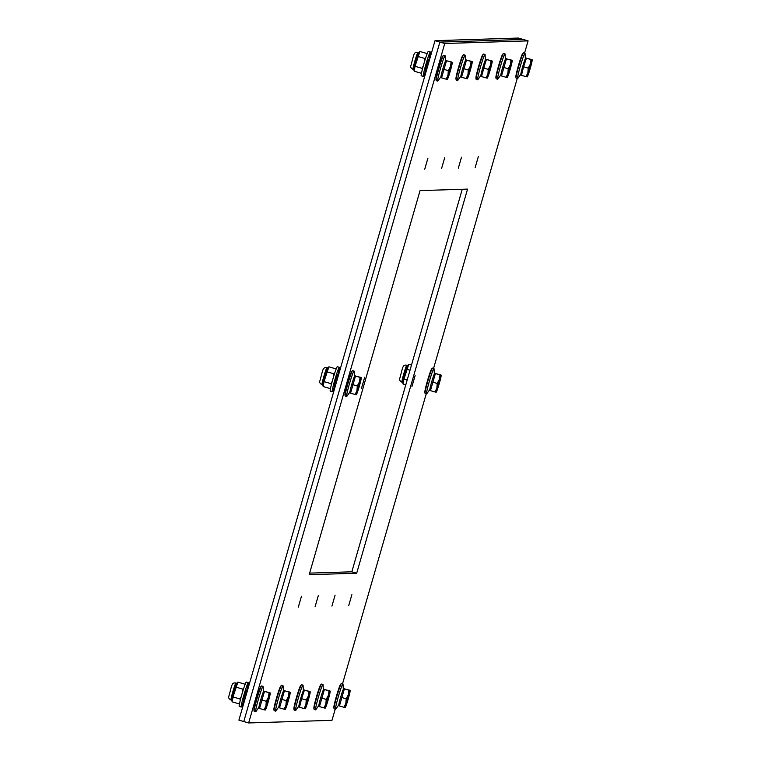 <?xml version="1.0" encoding="UTF-8"?>
<svg xmlns="http://www.w3.org/2000/svg" width="761" height="761" viewBox="0 0 761 761"><rect width="100%" height="100%" fill="white"/><g stroke="black" fill="none" stroke-linecap="round" stroke-linejoin="round"><path stroke-width="1.14" d="M420.053 190.611L467.549 189.109L356.69 573.214L309.185 574.707L420.053 190.611M309.641 573.128L351.82 571.806L462.231 189.28M351.82 571.806L356.69 573.214M301.48 596.224L298.312 607.154L301.48 596.224M364.681 377.247L361.523 388.177L364.681 377.247M427.891 158.259L424.724 169.189L427.891 158.259M318.279 595.701L315.121 606.631L318.279 595.701M444.7 157.727L441.532 168.657L444.7 157.727M335.087 595.169L331.929 606.098L335.087 595.169M461.499 157.204L458.341 168.124L461.499 157.204M351.896 594.636L348.728 605.566L351.896 594.636M415.106 375.658L411.939 386.578L415.106 375.658M478.308 156.671L475.149 167.601L478.308 156.671M524.567 53.089L528.096 40.875L523.226 39.458L439.887 42.093L243.777 721.542L238.906 720.125L435.016 40.675L518.365 38.05L523.226 39.458L439.887 42.093L435.016 40.675M528.096 40.875L444.757 43.501L439.887 42.093L243.777 721.542L248.647 722.95L331.986 720.325L335.221 709.128M444.757 43.501L248.647 722.95M342.545 683.749L426.236 393.798M433.561 368.419L517.242 78.469M345.161 707.521L344.743 707.292L345.161 707.521A8.904 0.571 106.2 0 0 345.228 707.483A8.904 0.571 106.2 0 0 346.911 703.231A8.904 0.571 106.2 0 0 349.385 694.679A8.904 0.571 106.2 0 0 350.155 690.503A8.904 0.571 106.2 0 0 350.098 690.427L349.68 690.189L350.098 690.427A8.904 0.571 106.2 0 0 348.338 694.717A8.904 0.571 106.2 0 0 345.875 703.269A8.904 0.571 106.2 0 0 345.161 707.521L344.048 707.311L345.875 703.269L346.169 698.779L348.338 694.717L348.985 690.217L350.155 690.503M344.048 707.311L339.435 705.97L344.372 688.876L349.68 690.189M344.372 688.876L348.985 690.217M341.556 697.437L346.169 698.779M339.463 705.875L338.797 705.675A8.904 0.571 -73.8 0 1 340.728 696.971A8.904 0.571 -73.8 0 1 343.753 688.581L344.723 688.867M338.778 704.914L335.696 709.166A13.203 0.856 -73.8 0 1 335.591 709.233A13.203 0.856 -73.8 0 1 335.572 709.233A13.203 0.856 -73.8 0 1 338.398 696.439A13.203 0.856 -73.8 0 1 342.916 683.863A13.203 0.856 -73.8 0 1 342.935 683.863A13.203 0.856 -73.8 0 1 343.002 683.977L343.335 689.219M335.572 709.233L334.108 708.805A13.203 0.856 -73.8 0 1 334.108 708.805A13.203 0.856 -73.8 0 1 334.041 708.672A13.203 0.856 -73.8 0 1 336.971 695.887A13.203 0.856 -73.8 0 1 341.337 683.511A13.203 0.856 -73.8 0 1 341.47 683.435L342.935 683.863M334.041 708.672L333.841 707.559A12.195 0.79 -73.8 0 1 336.552 695.763A12.195 0.79 -73.8 0 1 340.576 684.339L341.337 683.511M325.185 708.149L324.766 707.92L325.185 708.149A8.904 0.571 106.2 0 0 325.251 708.111A8.904 0.571 106.2 0 0 326.945 703.858A8.904 0.571 106.2 0 0 329.408 695.316A8.904 0.571 106.2 0 0 330.179 691.131A8.904 0.571 106.2 0 0 330.122 691.055L329.703 690.826L330.122 691.055A8.904 0.571 106.2 0 0 328.362 695.345A8.904 0.571 106.2 0 0 325.898 703.896A8.904 0.571 106.2 0 0 325.185 708.149L324.072 707.939L325.898 703.896L326.193 699.407L328.362 695.345L329.009 690.845L330.122 691.055M324.072 707.939L319.458 706.608L324.395 689.504L329.703 690.826M324.395 689.504L329.009 690.845M321.58 698.065L326.193 699.407M319.487 706.503L318.821 706.313A8.904 0.571 -73.8 0 1 320.752 697.599A8.904 0.571 -73.8 0 1 323.786 689.219L324.747 689.495M318.811 705.542L315.72 709.794A13.203 0.856 -73.8 0 1 315.615 709.861A13.203 0.856 -73.8 0 1 315.596 709.861A13.203 0.856 -73.8 0 1 318.421 697.066A13.203 0.856 -73.8 0 1 322.94 684.491A13.203 0.856 -73.8 0 1 322.959 684.491A13.203 0.856 -73.8 0 1 323.025 684.615L323.358 689.856M315.596 709.861L314.141 709.433A13.203 0.856 -73.8 0 1 314.141 709.433A13.203 0.856 -73.8 0 1 314.065 709.3A13.203 0.856 -73.8 0 1 316.995 696.515A13.203 0.856 -73.8 0 1 321.361 684.139A13.203 0.856 -73.8 0 1 321.494 684.063L322.959 684.491M314.065 709.3L313.865 708.196A12.195 0.79 -73.8 0 1 316.576 696.391A12.195 0.79 -73.8 0 1 320.6 684.967L321.361 684.139M305.209 708.786L305.209 708.786A8.904 0.571 106.2 0 0 305.275 708.748A8.904 0.571 106.2 0 0 306.968 704.496A8.904 0.571 106.2 0 0 309.432 695.944A8.904 0.571 106.2 0 0 310.203 691.759A8.904 0.571 106.2 0 0 310.146 691.682L309.727 691.454L310.146 691.682A8.904 0.571 106.2 0 0 308.386 695.973A8.904 0.571 106.2 0 0 305.922 704.524A8.904 0.571 106.2 0 0 305.209 708.786L304.096 708.577L305.922 704.524L306.217 700.034L308.386 695.973L309.033 691.473L310.146 691.682M304.096 708.577L299.482 707.235L301.603 698.693L304.419 690.141L309.727 691.454M304.419 690.141L309.033 691.473M301.603 698.693L306.217 700.034M299.511 707.131L298.845 706.94A8.904 0.571 -73.8 0 1 300.776 698.237A8.904 0.571 -73.8 0 1 303.81 689.847L304.781 690.122M298.835 706.179L295.753 710.422A13.203 0.856 -73.8 0 1 295.639 710.489A13.203 0.856 -73.8 0 1 295.62 710.489A13.203 0.856 -73.8 0 1 298.445 697.704A13.203 0.856 -73.8 0 1 302.964 685.119A13.203 0.856 -73.8 0 1 302.983 685.119A13.203 0.856 -73.8 0 1 303.059 685.242L303.382 690.484M295.62 710.489L294.165 710.061A13.203 0.856 -73.8 0 1 294.165 710.061A13.203 0.856 -73.8 0 1 294.088 709.927A13.203 0.856 -73.8 0 1 297.028 697.143A13.203 0.856 -73.8 0 1 301.385 684.776A13.203 0.856 -73.8 0 1 301.518 684.7L302.983 685.119M294.088 709.927L293.889 708.824A12.195 0.79 -73.8 0 1 296.6 697.019A12.195 0.79 -73.8 0 1 300.624 685.604L301.385 684.776M285.232 709.414L285.232 709.414A8.904 0.571 106.2 0 0 285.299 709.376A8.904 0.571 106.2 0 0 286.992 705.124A8.904 0.571 106.2 0 0 289.456 696.572A8.904 0.571 106.2 0 0 290.226 692.386A8.904 0.571 106.2 0 0 290.169 692.31L290.169 692.31A8.904 0.571 106.2 0 0 288.409 696.61A8.904 0.571 106.2 0 0 285.946 705.152A8.904 0.571 106.2 0 0 285.232 709.414L284.129 709.204L285.946 705.152L286.241 700.662L288.409 696.61L289.056 692.101L290.169 692.31M284.129 709.204L279.515 707.863L284.443 690.769L289.76 692.082M284.443 690.769L289.056 692.101M281.627 699.33L286.241 700.662M279.534 707.759L278.878 707.568A8.904 0.571 -73.8 0 1 280.799 698.864A8.904 0.571 -73.8 0 1 283.834 690.474L284.804 690.76M278.859 706.807L275.777 711.059A13.203 0.856 -73.8 0 1 275.663 711.116A13.203 0.856 -73.8 0 1 278.469 698.332A13.203 0.856 -73.8 0 1 282.987 685.747A13.203 0.856 -73.8 0 1 283.006 685.747A13.203 0.856 -73.8 0 1 283.082 685.87L283.415 691.112M275.663 711.116A13.203 0.856 -73.8 0 1 275.653 711.116L274.188 710.698A13.203 0.856 -73.8 0 1 274.188 710.698A13.203 0.856 -73.8 0 1 274.112 710.555A13.203 0.856 -73.8 0 1 277.052 697.77A13.203 0.856 -73.8 0 1 281.408 685.404A13.203 0.856 -73.8 0 1 281.551 685.328L283.006 685.747M274.112 710.555L273.912 709.452A12.195 0.79 -73.8 0 1 276.624 697.647A12.195 0.79 -73.8 0 1 280.647 686.232L281.408 685.404M265.256 710.042L265.256 710.042A8.904 0.571 106.2 0 0 265.323 710.003A8.904 0.571 106.2 0 0 267.016 705.751A8.904 0.571 106.2 0 0 269.48 697.2A8.904 0.571 106.2 0 0 270.25 693.014A8.904 0.571 106.2 0 0 270.193 692.948L270.193 692.948A8.904 0.571 106.2 0 0 268.443 697.238A8.904 0.571 106.2 0 0 265.97 705.78A8.904 0.571 106.2 0 0 265.256 710.042L264.153 709.832L265.97 705.78L266.264 701.29L268.443 697.238L269.08 692.738L270.193 692.948M264.153 709.832L259.539 708.491L264.476 691.397L269.784 692.71M264.476 691.397L269.08 692.738M261.66 699.958L266.264 701.29M259.558 708.386L258.902 708.196A8.904 0.571 -73.8 0 1 260.823 699.492A8.904 0.571 -73.8 0 1 263.858 691.102L264.828 691.388M243.558 699.768L246.393 690.018M244.091 699.93A12.699 0.818 -73.8 0 1 241.266 707.036A12.699 0.818 -73.8 0 1 241.247 707.036A12.699 0.818 -73.8 0 1 244.005 694.612A12.699 0.818 -73.8 0 1 248.324 682.646A12.699 0.818 -73.8 0 1 246.925 690.17M241.247 707.036L239.22 706.446A12.699 0.818 -73.8 0 1 239.22 706.446A12.699 0.818 -73.8 0 1 241.979 694.022A12.699 0.818 -73.8 0 1 246.298 682.056L248.324 682.646M258.883 707.435L255.801 711.687A13.203 0.856 -73.8 0 1 255.696 711.754A13.203 0.856 -73.8 0 1 255.677 711.744A13.203 0.856 -73.8 0 1 258.493 698.959A13.203 0.856 -73.8 0 1 263.011 686.374A13.203 0.856 -73.8 0 1 263.03 686.384A13.203 0.856 -73.8 0 1 263.106 686.498L263.439 691.739M255.677 711.744L254.212 711.326A13.203 0.856 -73.8 0 1 254.212 711.326A13.203 0.856 -73.8 0 1 254.136 711.183A13.203 0.856 -73.8 0 1 257.075 698.398A13.203 0.856 -73.8 0 1 261.432 686.032A13.203 0.856 -73.8 0 1 261.575 685.956L263.03 686.384M254.136 711.183L253.936 710.08A12.195 0.79 -73.8 0 1 256.647 698.284A12.195 0.79 -73.8 0 1 260.681 686.86L261.432 686.032M240.286 700.244L239.953 698.969L241.237 696.638M242.645 691.778L242.797 689.114L243.796 688.125M239.135 703.877L232.181 701.861L232.999 696.952L239.953 698.969M236.7 683.283A8.847 0.571 -73.8 0 0 236.633 683.321A8.847 0.571 -73.8 0 0 233.694 691.616A8.847 0.571 -73.8 0 0 231.734 700.206L232.181 701.861M244.823 684.158L237.879 682.141L236.633 683.321M237.879 682.141L232.999 696.952M242.797 689.114L235.853 687.097M436.234 392.162L436.177 392.191A8.904 0.571 106.2 0 0 436.234 392.162A8.904 0.571 106.2 0 0 437.927 387.901A8.904 0.571 106.2 0 0 440.4 379.359A8.904 0.571 106.2 0 0 441.171 375.173A8.904 0.571 106.2 0 0 441.104 375.097L441.104 375.097A8.904 0.571 106.2 0 0 439.354 379.387A8.904 0.571 106.2 0 0 436.881 387.939A8.904 0.571 106.2 0 0 436.177 392.191L435.064 391.982L436.881 387.939L437.185 383.449L439.354 379.387L440.001 374.888L441.104 375.097M435.064 391.982L430.45 390.65L435.387 373.546L440.695 374.869M435.387 373.546L440.001 374.888M432.571 382.108L437.185 383.449M430.479 390.545L429.813 390.355A8.904 0.571 -73.8 0 1 431.744 381.642A8.904 0.571 -73.8 0 1 434.769 373.261L435.739 373.537M429.794 389.584L426.712 393.837A13.203 0.856 -73.8 0 1 426.607 393.903A13.203 0.856 -73.8 0 1 429.413 381.109A13.203 0.856 -73.8 0 1 433.932 368.533A13.203 0.856 -73.8 0 1 433.951 368.533A13.203 0.856 -73.8 0 1 434.017 368.657L434.35 373.898M426.607 393.903A13.203 0.856 -73.8 0 1 426.588 393.903L425.123 393.475A13.203 0.856 -73.8 0 1 425.047 393.342A13.203 0.856 -73.8 0 1 427.986 380.557A13.203 0.856 -73.8 0 1 432.353 368.181A13.203 0.856 -73.8 0 1 432.486 368.105L433.951 368.533M425.047 393.342L424.857 392.238A12.195 0.79 -73.8 0 1 427.568 380.433A12.195 0.79 -73.8 0 1 431.592 369.018L432.353 368.181M405.794 384.8L403.092 384.02L403.92 379.111L407.164 380.053M407.611 365.442A8.847 0.571 -73.8 0 0 407.544 365.47A8.847 0.571 -73.8 0 0 404.605 373.775A8.847 0.571 -73.8 0 0 402.645 382.355L403.092 384.02M411.482 365.08L408.79 364.3L407.544 365.47M408.79 364.3L403.92 379.111M410.008 370.198L406.764 369.256M356.338 394.674L356.272 394.712A8.904 0.571 106.2 0 0 356.338 394.674A8.904 0.571 106.2 0 0 358.031 390.422A8.904 0.571 106.2 0 0 360.495 381.879A8.904 0.571 106.2 0 0 361.266 377.694A8.904 0.571 106.2 0 0 361.209 377.618L361.209 377.618A8.904 0.571 106.2 0 0 359.449 381.908A8.904 0.571 106.2 0 0 356.985 390.46A8.904 0.571 106.2 0 0 356.272 394.712L355.168 394.502L356.985 390.46L357.28 385.97L359.449 381.908L360.096 377.408L361.209 377.618M355.168 394.502L350.555 393.171L355.482 376.067L360.8 377.389M355.482 376.067L360.096 377.408M352.666 384.628L357.28 385.97M350.574 393.066L349.917 392.876A8.904 0.571 -73.8 0 1 351.839 384.162A8.904 0.571 -73.8 0 1 354.873 375.782L355.844 376.058M334.574 384.448L337.399 374.688M335.106 384.6A12.699 0.818 -73.8 0 1 332.281 391.706A12.699 0.818 -73.8 0 1 332.262 391.706A12.699 0.818 -73.8 0 1 335.011 379.282A12.699 0.818 -73.8 0 1 339.339 367.316A12.699 0.818 -73.8 0 1 337.941 374.84M330.255 391.125A12.699 0.818 -73.8 0 1 330.236 391.116A12.699 0.818 -73.8 0 1 332.995 378.693A12.699 0.818 -73.8 0 1 337.313 366.726L339.339 367.316M349.898 392.105L346.816 396.357A13.203 0.856 -73.8 0 1 346.702 396.424A13.203 0.856 -73.8 0 1 349.508 383.63A13.203 0.856 -73.8 0 1 354.027 371.054A13.203 0.856 -73.8 0 1 354.046 371.054A13.203 0.856 -73.8 0 1 354.122 371.178L354.455 376.41M346.702 396.424A13.203 0.856 -73.8 0 1 346.693 396.424L345.228 395.996A13.203 0.856 -73.8 0 1 345.152 395.863A13.203 0.856 -73.8 0 1 348.091 383.078A13.203 0.856 -73.8 0 1 352.448 370.702A13.203 0.856 -73.8 0 1 352.59 370.626L354.046 371.054M345.152 395.863L344.952 394.75A12.195 0.79 -73.8 0 1 347.663 382.954A12.195 0.79 -73.8 0 1 351.687 371.53L352.448 370.702M331.301 384.914L330.968 383.639L332.253 381.318M333.651 376.457L333.813 373.784L334.811 372.795M330.15 388.557L323.197 386.54L324.015 381.622L330.968 383.639M326.954 367.744L326.012 367.62C322.578 367.43 322.75 370.902 319.877 380.919C319.182 382.193 319.896 383.458 322.027 384.714A8.837 0.571 -73.8 0 1 323.91 376.162A8.837 0.571 -73.8 0 1 326.935 367.734A8.837 0.571 -73.8 0 1 326.954 367.744L327.687 367.953A8.847 0.571 -73.8 0 0 327.649 367.991A8.847 0.571 -73.8 0 0 324.709 376.295A8.847 0.571 -73.8 0 0 322.75 384.876L323.197 386.54M335.839 368.838L328.895 366.821L327.649 367.991M328.895 366.821L324.015 381.622M333.813 373.784L326.859 371.768M527.192 76.871L526.774 76.633L527.192 76.871A8.904 0.571 106.2 0 0 527.249 76.832A8.904 0.571 106.2 0 0 528.943 72.58A8.904 0.571 106.2 0 0 531.416 64.029A8.904 0.571 106.2 0 0 532.177 59.843A8.904 0.571 106.2 0 0 532.12 59.767L532.12 59.767A8.904 0.571 106.2 0 0 530.369 64.057A8.904 0.571 106.2 0 0 527.896 72.609A8.904 0.571 106.2 0 0 527.192 76.871L526.079 76.661L527.896 72.609L528.201 68.119L530.369 64.057L531.016 59.558L532.12 59.767M526.079 76.661L521.466 75.32L523.587 66.778L526.403 58.226L531.711 59.539M526.403 58.226L531.016 59.558M523.587 66.778L528.201 68.119M521.494 75.215L520.828 75.025A8.904 0.571 -73.8 0 1 522.759 66.321A8.904 0.571 -73.8 0 1 525.784 57.931L526.755 58.207M520.809 74.264L517.727 78.507A13.203 0.856 -73.8 0 1 517.623 78.573A13.203 0.856 -73.8 0 1 520.429 65.788A13.203 0.856 -73.8 0 1 524.947 53.203A13.203 0.856 -73.8 0 1 524.957 53.203A13.203 0.856 -73.8 0 1 525.033 53.327L525.366 58.568M517.623 78.573A13.203 0.856 -73.8 0 1 517.604 78.573L516.139 78.155A13.203 0.856 -73.8 0 1 516.139 78.155A13.203 0.856 -73.8 0 1 516.063 78.012A13.203 0.856 -73.8 0 1 519.002 65.227A13.203 0.856 -73.8 0 1 523.368 52.861A13.203 0.856 -73.8 0 1 523.501 52.785L524.957 53.203M516.063 78.012L515.872 76.909A12.195 0.79 -73.8 0 1 518.574 65.104A12.195 0.79 -73.8 0 1 522.607 53.689L523.368 52.861M507.216 77.498L506.797 77.27L507.216 77.498A8.904 0.571 106.2 0 0 507.283 77.46A8.904 0.571 106.2 0 0 508.966 73.208A8.904 0.571 106.2 0 0 511.44 64.656A8.904 0.571 106.2 0 0 512.21 60.471A8.904 0.571 106.2 0 0 512.143 60.404L512.143 60.404A8.904 0.571 106.2 0 0 510.393 64.695A8.904 0.571 106.2 0 0 507.92 73.237A8.904 0.571 106.2 0 0 507.216 77.498L506.103 77.289L507.92 73.237L508.224 68.747L510.393 64.695L511.04 60.195L512.143 60.404M506.103 77.289L501.489 75.948L506.426 58.854L511.734 60.167M506.426 58.854L511.04 60.195M503.611 67.415L508.224 68.747M501.518 75.843L500.852 75.653A8.904 0.571 -73.8 0 1 502.783 66.949A8.904 0.571 -73.8 0 1 505.808 58.559L506.778 58.844M500.833 74.892L497.751 79.144A13.203 0.856 -73.8 0 1 497.646 79.211A13.203 0.856 -73.8 0 1 500.453 66.416A13.203 0.856 -73.8 0 1 504.971 53.831A13.203 0.856 -73.8 0 1 504.99 53.841A13.203 0.856 -73.8 0 1 505.057 53.955L505.39 59.196M497.646 79.211A13.203 0.856 -73.8 0 1 497.627 79.201L496.162 78.783A13.203 0.856 -73.8 0 1 496.162 78.783A13.203 0.856 -73.8 0 1 496.096 78.64A13.203 0.856 -73.8 0 1 499.026 65.855A13.203 0.856 -73.8 0 1 503.392 53.489A13.203 0.856 -73.8 0 1 503.525 53.413L504.99 53.841M496.096 78.64L495.896 77.536A12.195 0.79 -73.8 0 1 498.607 65.741A12.195 0.79 -73.8 0 1 502.631 54.316L503.392 53.489M487.24 78.126L486.821 77.898L487.24 78.126A8.904 0.571 106.2 0 0 487.306 78.088A8.904 0.571 106.2 0 0 488.99 73.836A8.904 0.571 106.2 0 0 491.463 65.284A8.904 0.571 106.2 0 0 492.234 61.108A8.904 0.571 106.2 0 0 492.177 61.032L491.758 60.794L492.177 61.032A8.904 0.571 106.2 0 0 490.417 65.322A8.904 0.571 106.2 0 0 487.953 73.874A8.904 0.571 106.2 0 0 487.24 78.126L486.127 77.917L487.953 73.874L488.248 69.384L490.417 65.322L491.064 60.823L492.177 61.032M486.127 77.917L481.513 76.576L485.042 63.762L486.45 59.482L491.758 60.794M486.45 59.482L491.064 60.823M483.635 68.043L488.248 69.384M481.542 76.481L480.876 76.281A8.904 0.571 -73.8 0 1 482.807 67.577A8.904 0.571 -73.8 0 1 485.841 59.187L486.802 59.472M480.866 75.52L477.775 79.772A13.203 0.856 -73.8 0 1 477.67 79.838A13.203 0.856 -73.8 0 1 480.476 67.044A13.203 0.856 -73.8 0 1 484.995 54.459A13.203 0.856 -73.8 0 1 485.014 54.469A13.203 0.856 -73.8 0 1 485.08 54.583L485.413 59.824M477.67 79.838A13.203 0.856 -73.8 0 1 477.651 79.838L476.196 79.41A13.203 0.856 -73.8 0 1 476.196 79.41A13.203 0.856 -73.8 0 1 476.12 79.277A13.203 0.856 -73.8 0 1 479.05 66.492A13.203 0.856 -73.8 0 1 483.416 54.117A13.203 0.856 -73.8 0 1 483.549 54.041L485.014 54.469M476.12 79.277L475.92 78.164A12.195 0.79 -73.8 0 1 478.631 66.369A12.195 0.79 -73.8 0 1 482.655 54.944L483.416 54.117M467.264 78.754L467.264 78.754A8.904 0.571 106.2 0 0 467.33 78.716A8.904 0.571 106.2 0 0 469.023 74.464A8.904 0.571 106.2 0 0 471.487 65.922A8.904 0.571 106.2 0 0 472.258 61.736A8.904 0.571 106.2 0 0 472.2 61.66L471.782 61.432L472.2 61.66A8.904 0.571 106.2 0 0 470.441 65.95A8.904 0.571 106.2 0 0 467.977 74.502A8.904 0.571 106.2 0 0 467.264 78.754L466.151 78.545L467.977 74.502L468.272 70.012L470.441 65.95L471.088 61.451L472.2 61.66M466.151 78.545L461.537 77.213L466.474 60.109L471.782 61.432M466.474 60.109L471.088 61.451M463.658 68.671L468.272 70.012M461.566 77.108L460.9 76.918A8.904 0.571 -73.8 0 1 462.831 68.205A8.904 0.571 -73.8 0 1 465.865 59.824L466.826 60.1M460.89 76.148L457.799 80.4A13.203 0.856 -73.8 0 1 457.694 80.466A13.203 0.856 -73.8 0 1 460.5 67.672A13.203 0.856 -73.8 0 1 465.019 55.096A13.203 0.856 -73.8 0 1 465.038 55.096A13.203 0.856 -73.8 0 1 465.104 55.22L465.437 60.461M457.694 80.466A13.203 0.856 -73.8 0 1 457.675 80.466L456.22 80.038A13.203 0.856 -73.8 0 1 456.22 80.038A13.203 0.856 -73.8 0 1 456.143 79.905A13.203 0.856 -73.8 0 1 459.083 67.12A13.203 0.856 -73.8 0 1 463.439 54.744A13.203 0.856 -73.8 0 1 463.573 54.668L465.038 55.096M456.143 79.905L455.944 78.792A12.195 0.79 -73.8 0 1 458.655 66.997A12.195 0.79 -73.8 0 1 462.678 55.572L463.439 54.744M447.287 79.391L447.287 79.391A8.904 0.571 106.2 0 0 447.354 79.353A8.904 0.571 106.2 0 0 449.047 75.101A8.904 0.571 106.2 0 0 451.511 66.549A8.904 0.571 106.2 0 0 452.281 62.364A8.904 0.571 106.2 0 0 452.224 62.288L452.224 62.288A8.904 0.571 106.2 0 0 450.464 66.578A8.904 0.571 106.2 0 0 448.001 75.13A8.904 0.571 106.2 0 0 447.287 79.391L446.174 79.182L448.001 75.13L448.296 70.64L450.464 66.578L451.111 62.079L452.224 62.288M446.174 79.182L441.57 77.841L446.498 60.737L451.815 62.06M446.498 60.737L451.111 62.079M443.682 69.299L448.296 70.64M441.589 77.736L440.933 77.546A8.904 0.571 -73.8 0 1 442.854 68.832A8.904 0.571 -73.8 0 1 445.889 60.452L446.859 60.728M425.589 69.118L428.414 59.358M426.122 69.27A12.699 0.818 -73.8 0 1 423.297 76.385A12.699 0.818 -73.8 0 1 423.278 76.376A12.699 0.818 -73.8 0 1 426.027 63.953A12.699 0.818 -73.8 0 1 430.355 51.986A12.699 0.818 -73.8 0 1 428.957 59.51M423.278 76.376L421.252 75.796A12.699 0.818 -73.8 0 1 421.252 75.796A12.699 0.818 -73.8 0 1 424.001 63.372A12.699 0.818 -73.8 0 1 428.329 51.396L430.355 51.986M440.914 76.785L437.832 81.027A13.203 0.856 -73.8 0 1 437.718 81.094A13.203 0.856 -73.8 0 1 440.524 68.309A13.203 0.856 -73.8 0 1 445.042 55.724A13.203 0.856 -73.8 0 1 445.061 55.724A13.203 0.856 -73.8 0 1 445.137 55.848L445.47 61.089M437.718 81.094A13.203 0.856 -73.8 0 1 437.699 81.094L436.243 80.666A13.203 0.856 -73.8 0 1 436.243 80.666A13.203 0.856 -73.8 0 1 436.167 80.533A13.203 0.856 -73.8 0 1 439.107 67.748A13.203 0.856 -73.8 0 1 443.463 55.382A13.203 0.856 -73.8 0 1 443.606 55.306L445.061 55.724M436.167 80.533L435.967 79.429A12.195 0.79 -73.8 0 1 438.678 67.624A12.195 0.79 -73.8 0 1 442.702 56.209L443.463 55.382M422.317 69.584L421.984 68.319L423.268 65.988M424.667 61.127L424.828 58.464L425.827 57.465M421.166 73.227L414.212 71.211L415.03 66.302L421.984 68.319M418.721 52.633A8.847 0.571 -73.8 0 0 418.655 52.671A8.847 0.571 -73.8 0 0 415.725 60.966A8.847 0.571 -73.8 0 0 413.765 69.546L414.212 71.211M426.854 53.508L419.901 51.491L418.655 52.671M419.901 51.491L415.03 66.302M424.828 58.464L417.875 56.447M235.92 683.064A8.837 0.571 -73.8 0 1 235.939 683.064L234.997 682.95C231.563 682.75 231.734 686.232 228.861 696.248C228.167 697.523 228.89 698.788 231.011 700.044A8.837 0.571 -73.8 0 1 232.904 691.483A8.837 0.571 -73.8 0 1 235.92 683.064M406.84 365.223A8.837 0.571 -73.8 0 1 406.85 365.223L405.908 365.099C402.474 364.909 402.645 368.391 399.772 378.407C399.078 379.672 399.801 380.938 401.922 382.203A8.837 0.571 -73.8 0 1 403.815 373.641A8.837 0.571 -73.8 0 1 406.84 365.223L407.582 365.432M417.951 52.414A8.837 0.571 -73.8 0 1 417.97 52.414L417.028 52.29C413.594 52.1 413.765 55.582 410.892 65.598C410.198 66.873 410.911 68.138 413.042 69.394A8.837 0.571 -73.8 0 1 414.926 60.832A8.837 0.571 -73.8 0 1 417.951 52.414M247.506 690.341L246.022 689.904M244.69 700.101L243.187 699.663M231.011 700.044L231.744 700.263M235.939 683.064L236.671 683.283M401.922 382.203L402.664 382.412M338.521 375.011L337.028 374.583M335.706 384.771L334.203 384.334M330.236 391.116L332.262 391.706M322.027 384.714L322.759 384.933M429.537 59.681L428.043 59.253M426.712 69.441L425.218 69.013M413.042 69.394L413.775 69.603M417.97 52.414L418.702 52.623"/></g></svg>
